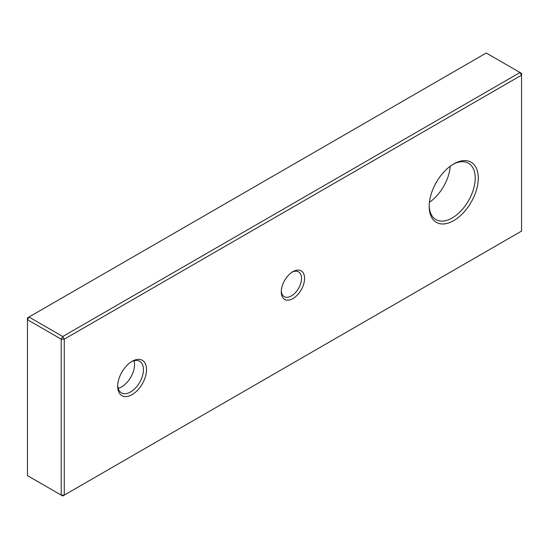 <?xml version="1.0" encoding="UTF-8"?>
<svg xmlns="http://www.w3.org/2000/svg" width="549" height="549" viewBox="0 0 549 549"><rect width="100%" height="100%" fill="white"/><g stroke="black" fill="none" stroke-linecap="round" stroke-linejoin="round"><path stroke-width="0.82" d="M292.912 271.666L292.912 271.666A16.491 9.525 -60 0 1 304.578 278.398A16.491 9.525 -60 0 1 292.912 298.594A16.491 9.525 -60 0 1 281.253 291.862A16.491 9.525 -60 0 1 292.912 271.666L292.912 271.666M281.28 290.929A14.322 8.269 120 0 0 284.217 296.652A14.322 8.269 120 0 0 291.382 295.938A14.322 8.269 120 0 0 300.735 283.318A14.322 8.269 120 0 0 298.539 271.844A14.322 8.269 120 0 0 292.116 272.153M132.103 361.317L132.103 361.317A20.395 11.776 -60 0 1 146.528 369.649A20.395 11.776 -60 0 1 132.103 394.628A20.395 11.776 -60 0 1 117.678 386.304A20.395 11.776 -60 0 1 132.103 361.317L132.103 361.317M117.699 385.377A18.227 10.527 120 0 0 121.453 392.878A18.227 10.527 120 0 0 130.566 391.972A18.227 10.527 120 0 0 142.472 375.907A18.227 10.527 120 0 0 139.679 361.304A18.227 10.527 120 0 0 131.314 361.798M453.728 163.938L453.728 163.938A34.724 20.045 -60 0 1 478.275 178.109A34.724 20.045 -60 0 1 453.728 220.636A34.724 20.045 -60 0 1 429.174 206.458A34.724 20.045 -60 0 1 453.728 163.938L453.728 163.938M429.188 205.552A32.549 18.796 120 0 0 435.92 219.593A32.549 18.796 120 0 0 452.191 217.98A32.549 18.796 120 0 0 473.458 189.295A32.549 18.796 120 0 0 468.469 163.211A32.549 18.796 120 0 0 452.946 164.398M134.073 360.741A18.227 10.527 -60 0 1 121.665 386.832A18.227 10.527 -60 0 1 118.165 388.294M429.421 202.313A32.549 18.796 120 0 0 450.255 166.223M435.405 183.997A18.227 10.527 120 0 0 437.381 180.566M520.013 72.509L486.256 53.02L28.987 317.02L62.744 336.516L520.013 72.509L521.55 75.165L64.274 339.172L64.274 495.095L521.55 231.088L521.55 73.394L520.013 72.509M61.207 339.172L27.45 319.683L27.45 475.606L61.207 495.095L61.207 339.172L64.274 339.172L62.744 336.516L61.207 339.172M62.744 495.98L64.274 495.095L61.207 495.095L62.744 495.98M27.45 319.683L28.987 317.02L27.45 317.912L27.45 319.683"/></g></svg>
